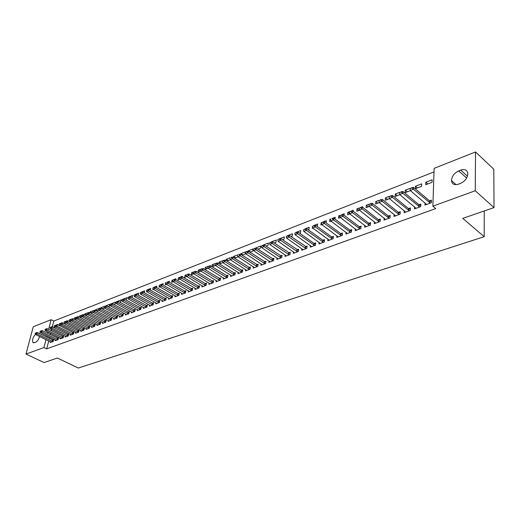 <?xml version="1.0" encoding="UTF-8"?>
<svg xmlns="http://www.w3.org/2000/svg" width="520" height="520" viewBox="0 0 520 520"><rect width="100%" height="100%" fill="white"/><g stroke="black" fill="none" stroke-linecap="round" stroke-linejoin="round"><path stroke-width="0.78" d="M434.018 171.931L53.768 321.055L51.09 319.703L48.607 329.394M434.142 168.324L475.521 151.97L475.248 190.756L432.868 206.167L434.142 168.324M475.248 190.756L494 207.603L493.818 169.221L475.521 151.97M494 207.603L462.761 218.368L484.204 236.691L78.312 368.03L57.35 358.02L44.109 362.583L26 354.081L33.248 326.755L51.09 319.703M484.204 236.691L484.237 210.971M415.48 186.244L415.37 188.728L421.571 186.349L421.675 183.853L415.48 186.244L417.469 187.922M414.55 206.765L414.453 208.917L420.732 206.615L420.836 204.055L418.964 204.744M397.3 195.669L395.304 194.031L395.161 196.489L399.867 194.681M395.304 194.031L399.568 192.387M394.128 214.389L394.01 216.417L400.069 214.201L400.205 211.666L398.379 212.342M377.819 203.151L375.817 201.558L375.648 203.983L379.308 202.579M375.817 201.558L378.989 200.33M380.647 199.693L381.576 199.544M374.406 221.741L374.27 223.665L380.12 221.52L380.289 219.024L378.508 219.681M358.988 210.379L356.98 208.832L356.785 211.224L359.476 210.191M356.98 208.832L359.144 207.994M360.744 207.376L362.563 206.674L362.525 207.233M355.355 228.833L355.206 230.659L360.861 228.586L361.049 226.122L359.313 226.759M340.087 216.853L338.767 215.865L338.553 218.231L340.334 217.542M338.767 215.865L339.982 215.397M341.529 214.799L344.168 213.779L344.038 215.215M336.941 235.683L336.778 237.419L342.245 235.417L342.459 232.986L340.769 233.61M321.458 222.892L321.146 222.664L320.905 225.004L321.841 224.647M321.146 222.664L321.471 222.541M322.972 221.962L326.372 220.649L326.151 222.859M319.124 242.3L318.955 243.964L324.24 242.021L324.48 239.623L322.829 240.227M305.038 228.885L309.147 227.299L308.893 229.619L308.321 229.84M301.886 248.703L301.711 250.289L306.826 248.411L307.086 246.038L305.474 246.636M287.697 235.586L292.468 233.74L292.195 236.035L290.959 236.503M285.2 254.898L285.012 256.418L289.965 254.599L290.245 252.252L288.672 252.837M271.557 241.813L276.308 239.98L276.016 242.249L274.163 242.957M269.035 260.897L268.84 262.353L273.637 260.592L273.936 258.278L272.402 258.843M258.043 249.145L255.989 248.105M256.035 247.812L260.637 246.031L260.332 248.268L257.907 249.197M253.364 266.708L253.169 268.106L257.816 266.396L258.135 264.108L256.633 264.661M242.983 254.93L240.975 253.624L240.858 254.41M240.975 253.624L245.427 251.901M245.401 252.2L245.122 254.111L242.151 255.249M238.167 272.337L237.965 273.676L242.476 272.025L242.814 269.763L241.345 270.303M228.371 260.539L226.363 259.266L226.148 260.637M226.363 259.266L229.983 257.842M230.367 259.733L226.889 261.111M223.431 277.797L223.223 279.091L227.604 277.485L227.948 275.249L226.512 275.782M214.181 265.993L212.18 264.745L211.861 266.656M212.18 264.745L215 263.653M212.089 266.793L215.442 265.506M209.125 283.094L208.917 284.336L213.167 282.783L213.525 280.572L212.121 281.093M200.395 271.284L198.4 270.062L198.029 272.194L200.922 271.083M198.4 270.062L200.473 269.262M201.675 268.794L202.462 268.658M195.234 288.236L195.026 289.439L199.154 287.924L199.524 285.74L198.146 286.247M186.615 276.192L185.016 275.23L184.633 277.336L186.836 276.49M185.016 275.23L186.388 274.677M187.551 274.255L188.936 274.007M181.74 293.228L181.532 294.385L185.536 292.916L185.926 290.758L184.581 291.258M172.77 280.709L172.003 280.254L171.607 282.341L173.167 281.743M172.003 280.254L172.705 279.988M173.843 279.546L175.864 278.766L175.721 279.533M168.63 298.077L168.422 299.202L172.315 297.772L172.712 295.639L171.392 296.127M159.406 285.175L158.945 287.203L159.887 286.839M160.524 284.687L163.105 283.692L162.864 284.94M155.883 302.789L155.675 303.875L159.458 302.484L159.868 300.378L158.574 300.859M146.731 291.389L146.62 291.935L146.984 291.792M147.589 289.679L150.696 288.483L150.352 290.173M143.488 307.372L143.273 308.425L146.959 307.073L147.375 304.986L146.107 305.454M135.064 294.528L138.613 293.15L138.106 295.204M131.43 311.831L131.216 312.851L134.797 311.538L135.226 309.471L133.978 309.933M123.39 299.026L126.854 297.687L126.425 299.689L125.859 299.91M119.691 316.173L119.477 317.161L122.96 315.881L123.403 313.839L122.181 314.288M113.978 304.473L111.976 303.647M112.028 303.413L115.408 302.107L114.972 304.089L113.952 304.48M108.258 320.392L108.043 321.353L111.442 320.106L111.885 318.091L110.689 318.533M102.901 308.724L100.965 307.684L100.861 308.126M100.965 307.684L104.098 306.475M104.124 306.976L103.812 308.373L102.369 308.932M97.13 324.506L96.915 325.436L100.224 324.22L100.672 322.225L99.495 322.66M92.112 312.871L90.174 311.851L89.98 312.683M90.174 311.851L92.716 310.85M93.002 312.26L91.085 313.261M86.281 328.51L86.067 329.42L89.291 328.231L89.752 326.255L88.595 326.683M81.588 316.908L79.664 315.913L79.378 317.103M79.664 315.913L81.62 315.153M80.106 317.48L82.121 316.706M75.712 332.41L75.498 333.294L78.644 332.144L79.105 330.187L77.974 330.603M87.094 329.043L69.407 319.872L69.037 321.399M69.407 319.872L70.831 319.3M71.741 318.968L72.423 318.838M69.4 321.588L71.325 320.853M65.403 336.219L65.195 337.077L68.257 335.953L68.731 334.016L67.613 334.432M60.463 324.266L59.404 323.733L58.942 325.579M59.404 323.733L60.3 323.388M61.198 323.037L62.322 322.829M58.975 325.592L60.807 324.889M55.354 339.931L55.146 340.762L58.13 339.671L58.611 337.753L57.512 338.156M53.768 321.055L52.319 326.781M51.656 329.375L51.311 330.733M50.661 333.294L50.33 334.613M49.686 337.142L49.361 338.423M48.724 340.918L46.709 348.868L435.728 208.572L432.868 206.167M50.42 341.75L50.212 342.576L53.164 341.49L53.645 339.586L52.559 339.989M55.218 325.988L54.496 325.631L54.022 327.496L55.647 326.872M54.496 325.631L55.139 325.377M56.03 325.039L57.434 324.493L73.71 332.852M60.346 338.084L60.138 338.929L63.161 337.825L63.635 335.894L62.53 336.303M65.767 322.524L64.376 321.815L63.96 323.505M64.376 321.815L65.526 321.367M66.436 321.016L67.34 320.846M64.155 323.603L66.027 322.881M70.525 334.328L70.311 335.199L73.418 334.061L73.886 332.111L72.761 332.527M76.421 318.89L74.503 317.902L74.172 319.267M74.503 317.902L76.186 317.252M77.116 316.894L77.564 316.81M74.718 319.547L76.687 318.793M80.964 330.473L80.75 331.37L83.934 330.2L84.396 328.237L83.252 328.659M86.814 314.899L84.884 313.892L84.643 314.906M84.884 313.892L87.126 313.027M87.607 314.581L85.559 315.387M91.669 326.521L91.455 327.438L94.724 326.242L95.18 324.252L94.01 324.688M97.474 310.811L95.537 309.784L95.388 310.421M95.537 309.784L98.365 308.692M98.527 309.647L98.338 310.479L96.688 311.11M102.655 322.465L102.44 323.408L105.794 322.179L106.242 320.171L105.059 320.606M108.407 306.611L106.392 305.851M106.457 305.565L109.791 304.278L109.356 306.248L108.121 306.722M113.939 318.298L113.724 319.267L117.163 318.006L117.605 315.978L116.395 316.427M117.669 301.236L121.095 299.91L120.659 301.906L119.867 302.211M125.515 314.015L125.307 315.022L128.843 313.722L129.272 311.668L128.037 312.124M129.181 296.79L132.698 295.432L131.937 297.57M137.417 309.621L137.202 310.655L140.835 309.322L141.258 307.249L140.004 307.71M141.258 292.123L144.612 290.829L144.222 292.734M149.643 305.097L149.428 306.169L153.166 304.798L153.582 302.699L152.295 303.173M152.99 288.334L152.737 289.588L153.394 289.334M154.011 287.203L156.858 286.104L156.566 287.579M162.214 300.45L162 301.555L165.841 300.144L166.244 298.025L164.938 298.506M165.997 282.932L165.626 282.718L165.23 284.791L166.478 284.31M165.626 282.718L166.017 282.542M167.135 282.132L169.442 281.242L169.247 282.256M175.143 295.672L174.928 296.81L178.88 295.36L179.27 293.215L177.938 293.709M179.641 278.467L178.464 277.764L178.074 279.858L179.953 279.136M178.464 277.764L179.491 277.361M180.648 276.919L182.383 276.25L182.286 276.757M188.442 290.752L188.227 291.928L192.296 290.44L192.68 288.269L191.315 288.769M193.655 273.871L191.659 272.662L191.282 274.781L193.83 273.806M191.659 272.662L193.375 272.006M194.558 271.544L195.65 271.349M202.131 285.682L201.922 286.904L206.108 285.37L206.472 283.173L205.082 283.686M207.239 268.658L205.244 267.423L204.874 269.562L208.13 268.314M205.244 267.423L207.681 266.481M208.904 266.006L209.372 265.922M216.222 280.462L216.021 281.736L220.331 280.15L220.688 277.927L219.264 278.454M221.221 263.289L219.219 262.022L218.953 263.673M219.219 262.022L222.43 260.786M219.433 263.971L222.865 262.652M230.744 275.087L230.542 276.406L234.982 274.775L235.326 272.526L233.87 273.065M235.619 257.757L233.617 256.464L233.447 257.55M233.617 256.464L237.647 254.885M237.796 256.217L237.686 256.964L234.462 258.2M245.707 269.542L245.511 270.913L250.088 269.23L250.413 266.955L248.931 267.507M250.458 252.057L248.45 250.738L248.378 251.206M248.45 250.738L252.987 248.989L252.668 251.212L249.964 252.245M261.137 263.822L260.942 265.252L265.668 263.517L265.974 261.216L264.453 261.775M263.738 244.836L268.411 243.029L268.112 245.278L265.967 246.103M277.05 257.92L276.861 259.409L281.736 257.621L282.029 255.288L280.475 255.859M279.5 238.752L284.323 236.886L284.037 239.161L282.497 239.759M293.475 251.83L293.293 253.377L298.324 251.531L298.597 249.171L297.005 249.763M296.296 232.264L300.742 230.549L300.476 232.85L299.565 233.201M310.44 245.531L310.264 247.15L315.458 245.245L315.712 242.853L314.08 243.458M312.475 226.681L312.299 228.312L312.825 228.111M313.931 225.453L317.694 224.003L317.219 226.421M327.958 239.018L327.795 240.721L333.164 238.745L333.392 236.327L331.721 236.944M330.694 219.895L329.888 219.291L329.654 221.644L331.006 221.124M329.888 219.291L330.649 218.972M332.169 218.413L335.199 217.243L335.023 219.076M346.067 232.284L345.917 234.072L351.468 232.031L351.676 229.58L349.96 230.217M349.81 213.909L347.802 212.375L347.594 214.76L349.824 213.902M347.802 212.375L349.479 211.731M351.052 211.12L353.288 210.256L353.204 211.269M364.8 225.316L364.656 227.194L370.409 225.082L370.584 222.599L368.829 223.249M368.322 206.797L366.321 205.225L366.138 207.636L369.304 206.421M366.321 205.225L368.979 204.197M370.604 203.567L371.976 203.346M384.183 218.094L384.059 220.071L390.007 217.886L390.156 215.378L388.356 216.041M387.478 199.44L385.476 197.828L385.32 200.272L389.493 198.666M385.476 197.828L389.188 196.397M390.865 195.748L391.346 195.669M404.248 210.613L404.144 212.706L410.306 210.438L410.429 207.896L408.577 208.578M407.297 191.828L405.308 190.171L405.178 192.647L410.429 190.625M405.308 190.171L410.137 188.305M425.041 202.852L424.957 205.069L431.347 202.722L431.438 200.142L429.533 200.844M425.841 182.24L425.744 184.75L432.055 182.325L432.146 179.81L425.841 182.24L427.824 183.95M460.726 170.105C464.958 168.831 467.331 170.053 467.844 173.771C467.454 178.067 465.01 181.285 460.506 183.411L458.478 184.165C454.356 185.354 452.029 184.178 451.484 180.629C451.769 176.332 454.181 173.082 458.718 170.879L460.726 170.105L467.454 176.208M46.709 348.868L43.966 347.549L26 354.081M39.63 336.486C38.695 339.476 37.264 341.465 35.334 342.453L32.994 342.57C31.961 340.353 32.779 337.603 35.438 334.334M38.012 332.865L39.358 333.138L39.689 333.684M47.957 331.962L47.619 333.281M46.969 335.81L46.644 337.09M46.001 339.593L43.966 347.549M35.828 333.021L35.094 333.307L35.828 333.021L36.946 333.899L37.31 332.521L53.462 340.294M51.175 342.219L35.484 334.464L36.946 333.899L52.897 341.588M35.094 333.307L35.484 334.464M37.31 332.521L35.887 332.793M40.742 331.13L40.001 331.416L40.742 331.13L41.873 332.014L42.23 330.623L58.428 338.468M56.114 340.405L40.385 332.579L41.873 332.014L57.857 339.768M40.001 331.416L40.385 332.579M42.23 330.623L40.801 330.896M45.715 329.206L44.967 329.498L45.715 329.206L46.852 330.096L47.209 328.699L63.459 336.622M61.12 338.572L45.35 330.675L46.852 330.096L62.881 337.928M44.967 329.498L45.35 330.675M47.209 328.699L45.773 328.971M50.752 327.262L49.992 327.555L50.752 327.262L51.902 328.159L52.26 326.755L68.549 334.75M66.183 336.713L50.382 328.738L51.902 328.159L67.971 336.057M49.992 327.555L50.382 328.738M52.26 326.755L50.817 327.028M55.919 325.058L55.087 325.592L57.369 324.779L57.011 326.19L73.118 334.172M71.311 334.834L55.471 326.781L57.011 326.19L55.861 325.293M55.087 325.592L55.471 326.781M61.029 323.297L60.248 323.596L61.029 323.297L62.192 324.2L62.543 322.784L78.93 330.935M76.505 332.924L60.632 324.805L62.192 324.2L78.338 332.254M60.248 323.596L60.632 324.805M62.543 322.784L61.087 323.063M66.267 321.276L65.475 321.581L66.267 321.276L67.438 322.186L67.789 320.762L84.214 328.991M81.764 331L65.858 322.797L67.438 322.186L83.616 330.317M65.475 321.581L65.858 322.797M67.789 320.762L66.326 321.042M71.572 319.228L72.748 320.144L73.099 318.714L89.577 327.022M70.772 319.54L71.149 320.762L72.748 320.144L88.972 328.354M73.099 318.714L71.63 318.988M76.947 317.155L76.135 317.467L76.947 317.155L78.13 318.078L78.481 316.635L94.998 325.033M92.489 327.061L76.511 318.702L78.13 318.078L94.393 326.365M76.135 317.467L76.511 318.702M78.481 316.635L77.005 316.914M82.394 315.055L81.569 315.374L82.394 315.055L83.59 315.985L83.928 314.535L100.497 323.011M97.955 325.058L81.945 316.615L83.59 315.985L99.885 324.35M81.569 315.374L81.945 316.615M83.928 314.535L82.446 314.815M87.913 312.923L87.074 313.248L87.913 312.923L89.115 313.859L89.453 312.403L106.067 320.964M103.493 323.024L87.451 314.496L89.115 313.859L105.45 322.309M87.074 313.248L87.451 314.496M89.453 312.403L87.965 312.683M93.502 310.765L94.718 311.708L95.056 310.245L111.709 318.89M109.103 320.964L93.028 312.358L94.718 311.708L111.085 320.236M92.658 311.09L93.028 312.358M95.056 310.245L93.561 310.525M99.171 308.581L98.312 308.906L99.171 308.581L100.392 309.524L100.731 308.055L117.429 316.791M114.79 318.877L98.683 310.18L100.392 309.524L116.799 318.142M98.312 308.906L98.683 310.18M100.731 308.055L99.223 308.334M104.916 306.365L104.046 306.696L104.916 306.365L106.145 307.314L106.477 305.838L123.221 314.665M120.556 316.764L104.409 307.983L106.145 307.314L122.584 316.017M104.046 306.696L104.409 307.983M106.477 305.838L104.969 306.118M110.741 304.115L109.856 304.454L110.741 304.115L111.976 305.071L112.307 303.589L129.097 312.507M126.392 314.62L110.221 305.747L111.976 305.071L128.453 313.865M109.856 304.454L110.221 305.747M112.307 303.589L110.792 303.869M116.642 301.834L115.752 302.178L116.642 301.834L117.891 302.803L118.216 301.308L135.05 310.317M132.314 312.449L116.109 303.485L117.891 302.803L134.401 311.682M115.752 302.178L116.109 303.485M118.216 301.308L116.695 301.587M122.629 299.526L121.726 299.877L122.629 299.526L123.884 300.502L124.209 298.994L141.083 308.1M138.314 310.245L122.077 301.19L123.884 300.502L140.426 309.471M121.726 299.877L122.077 301.19M124.209 298.994L122.681 299.28M128.694 297.187L127.777 297.538L128.694 297.187L129.961 298.161L130.286 296.654L147.206 305.858M144.391 308.016L128.128 298.87L129.961 298.161L146.536 307.229M127.777 297.538L128.128 298.87M130.286 296.654L128.745 296.933M134.849 294.808L133.919 295.172L134.849 294.808L136.13 295.796L136.448 294.275L153.406 303.576M150.56 305.753L134.27 296.511L136.13 295.796L152.737 304.954M133.919 295.172L134.27 296.511M136.448 294.275L134.901 294.554M141.089 292.403L140.147 292.767L141.089 292.403L142.376 293.397L142.695 291.863L159.692 301.269M156.812 303.459L140.491 294.119L142.376 293.397L159.016 302.647M140.147 292.767L140.491 294.119M142.695 291.863L141.141 292.149M147.42 289.959L146.465 290.329L147.42 289.959L148.72 290.959L149.032 289.419L166.075 298.928M163.15 301.132L146.809 291.694L148.72 290.959L165.386 300.313M146.465 290.329L146.809 291.694M149.032 289.419L147.472 289.705M153.842 287.482L152.874 287.853L153.842 287.482L155.149 288.49L155.454 286.942L172.542 296.556M169.578 298.772L153.212 289.231L155.149 288.49L171.847 297.94M152.874 287.853L153.212 289.231M155.454 286.942L153.894 287.222M160.355 284.967L159.374 285.35L160.355 284.967L161.674 285.981L161.98 284.427L179.101 294.144M176.105 296.381L159.705 286.735L161.674 285.981L178.406 295.536M159.374 285.35L159.705 286.735M161.98 284.427L160.407 284.707M166.966 282.418L168.292 283.439L168.591 281.873L185.757 291.7M182.715 293.956L166.296 284.206L168.292 283.439L185.049 293.098M165.965 282.802L166.296 284.206M168.591 281.873L167.018 282.159M173.674 279.832L172.66 280.221L173.674 279.832L175.013 280.858L175.305 279.286L192.511 289.224M189.423 291.493L172.984 281.632L175.013 280.858L191.796 290.622M172.66 280.221L172.984 281.632M175.305 279.286L173.719 279.565M180.472 277.206L179.446 277.602L180.472 277.206L181.825 278.239L182.117 276.653L199.362 286.709M196.235 288.99L179.77 279.026L181.825 278.239L198.633 288.113M179.446 277.602L179.77 279.026M182.117 276.653L180.525 276.939M187.382 274.541L188.74 275.581L189.026 273.988L206.31 284.161M203.138 286.462L186.661 276.38L188.74 275.581L205.582 285.565M186.342 274.944L186.661 276.38M189.026 273.988L187.428 274.274M194.389 271.837L193.336 272.24L194.389 271.837L195.767 272.883L196.047 271.278L213.363 281.567M210.151 283.887L193.648 273.695L195.767 272.883L212.622 282.978M193.336 272.24L193.648 273.695M196.047 271.278L194.441 271.57M201.506 269.087L200.434 269.503L201.506 269.087L202.891 270.147L203.171 268.534L220.525 278.941M217.263 281.275L200.739 270.972L202.891 270.147L219.778 280.358M200.434 269.503L200.739 270.972M203.171 268.534L201.552 268.82M208.734 266.298L207.643 266.721L208.734 266.298L210.125 267.365L210.399 265.746L227.792 276.276M224.484 278.629L207.948 268.203L210.125 267.365L227.032 277.693M207.643 266.721L207.948 268.203M210.399 265.746L208.78 266.032M216.067 263.471L214.962 263.9L216.067 263.471L217.477 264.543L217.744 262.912L235.164 273.572M231.81 275.938L215.261 265.395L217.477 264.543L234.403 274.989M214.962 263.9L215.261 265.395M217.744 262.912L216.112 263.198M223.516 260.598L222.391 261.027L223.516 260.598L224.933 261.677L225.199 260.033L242.658 270.822M239.252 273.208L222.683 262.542L224.933 261.677L241.878 272.246M222.391 261.027L222.683 262.542M225.199 260.033L223.561 260.319M231.082 257.673L232.511 258.765L232.765 257.114L250.263 268.034M246.805 270.439L230.23 259.642L232.511 258.765L249.477 269.458M229.938 258.115L230.23 259.642M232.765 257.114L231.127 257.4M238.764 254.709L240.208 255.808L240.461 254.144L257.985 265.2M254.475 267.618L237.887 256.698L240.208 255.808L257.186 266.63M237.608 255.158L237.887 256.698M240.461 254.144L238.81 254.436M246.571 251.7L245.394 252.155L246.571 251.7L248.027 252.805L248.268 251.134L265.824 262.327M262.269 264.764L245.667 253.708L248.027 252.805L265.018 263.75M245.394 252.155L245.667 253.708M248.268 251.134L246.61 251.42M254.501 248.638L253.305 249.1L254.501 248.638L255.97 249.75L256.204 248.072L273.793 259.402M270.179 261.859L253.572 250.672L255.97 249.75L272.974 260.832M253.305 249.1L253.572 250.672M256.204 248.072L254.54 248.358M262.561 245.531L261.339 245.999L262.561 245.531L264.043 246.649L264.271 244.959L281.886 256.438M278.219 258.908L261.606 247.585L264.043 246.649L281.06 257.868M261.339 245.999L261.606 247.585M264.271 244.959L262.6 245.245M270.745 242.372L269.51 242.847L270.745 242.372L272.24 243.497L272.467 241.8L290.108 253.422M286.383 255.911L269.769 244.452L272.24 243.497L289.269 254.852M269.51 242.847L269.769 244.452M272.467 241.8L270.784 242.086M279.071 239.155L277.81 239.642L279.071 239.155L280.579 240.299L280.793 238.583L298.461 250.361M294.678 252.869L278.064 241.261L280.579 240.299L297.609 251.791M277.81 239.642L278.064 241.261M280.793 238.583L279.103 238.875M287.528 235.892L286.253 236.386L287.528 235.892L289.055 237.042L289.263 235.319L306.95 247.247M303.108 249.775L286.494 238.024L289.055 237.042L306.092 248.683M286.253 236.386L286.494 238.024M289.263 235.319L287.567 235.606M296.127 232.577L294.834 233.077L296.127 232.577L297.668 233.733L297.869 231.998L313.995 243.406L315.582 244.088M311.682 246.63L295.067 234.728L297.668 233.733L314.704 245.518M294.834 233.077L295.067 234.728M297.869 231.998L296.166 232.284M304.876 229.203L303.557 229.71L304.876 229.203L306.423 230.367L306.618 228.625L322.745 240.175L324.356 240.87M320.385 243.438L303.784 231.381L306.423 230.367L323.466 242.307M303.557 229.71L303.784 231.381M306.618 228.625L304.909 228.911M313.768 225.771L312.423 226.285L313.768 225.771L315.334 226.941L315.517 225.186L331.643 236.893L333.275 237.608M329.245 240.188L312.644 227.975L315.334 226.941L332.371 239.037M312.423 226.285L312.644 227.975M315.517 225.186L313.8 225.478M322.81 222.281L321.445 222.807L322.81 222.281L324.389 223.464L324.571 221.696L340.685 233.552L342.342 234.286M338.247 236.886L321.659 224.51L324.389 223.464L341.425 235.716M321.445 222.807L321.659 224.51M324.571 221.696L322.842 221.982M332.014 218.732L333.606 219.921L333.775 218.147L349.882 230.159L351.566 230.906M347.399 233.525L330.824 220.994L333.606 219.921L350.636 232.336M330.623 219.264L330.824 220.994M333.775 218.147L332.039 218.433M341.374 215.118L339.957 215.664L341.374 215.118L342.979 216.32L343.142 214.533L359.236 226.707L360.945 227.468M356.707 230.107L340.151 217.406L342.979 216.32L360.003 228.897M339.957 215.664L340.151 217.406M343.142 214.533L341.4 214.819M350.896 211.445L349.453 211.998L350.896 211.445L352.521 212.654L352.671 210.853L368.745 223.191L370.487 223.977M366.178 226.636L349.642 213.759L352.521 212.654L369.525 225.407M349.453 211.998L349.642 213.759M352.671 210.853L350.922 211.139M360.588 207.701L359.119 208.267L360.588 207.701L362.226 208.923L362.369 207.116L378.424 219.622L380.192 220.422M375.81 223.1L359.294 210.054L362.226 208.923L379.216 221.852M359.119 208.267L359.294 210.054M362.369 207.116L360.607 207.402M370.448 203.899L368.959 204.471L370.448 203.899L372.106 205.127L372.236 203.307L388.271 215.982L390.072 216.808M385.613 219.505L369.122 206.278L372.106 205.127L389.077 218.231M368.959 204.471L369.122 206.278M372.236 203.307L370.474 203.593M380.49 200.018L378.969 200.609L380.49 200.018L382.161 201.266L382.285 199.433L398.294 212.284L400.127 213.129M395.59 215.846L379.125 202.43L382.161 201.266L399.113 214.546M378.969 200.609L379.125 202.43M382.285 199.433L380.51 199.713M390.715 196.079L389.168 196.671L390.715 196.079L392.405 197.333L392.516 195.481L408.499 208.52L410.358 209.385M405.737 212.114L389.311 198.517L392.405 197.333L409.331 210.802M389.168 196.671L389.311 198.517M392.516 195.481L390.735 195.767M401.122 192.056L399.549 192.667L401.122 192.056L402.831 193.323L402.928 191.464L418.88 204.685L420.778 205.576M416.072 208.325L399.685 194.532L402.831 193.323L419.731 206.986M399.549 192.667L399.685 194.532M402.928 191.464L401.141 191.75M411.729 187.967L410.124 188.584L411.729 187.967L413.452 189.241L413.537 187.375L429.455 200.779L431.385 201.695M426.595 204.464L410.248 190.476L413.452 189.241L430.313 203.099M410.124 188.584L410.248 190.476M413.537 187.375L411.743 187.655M458.718 170.879L466.642 178.042M52.364 341.413L52.709 340.041M52.136 341.322L52.481 339.95M57.324 339.593L57.668 338.215M57.096 339.501L57.441 338.124M62.348 337.747L62.686 336.362M62.114 337.656L62.459 336.271M67.431 335.881L67.769 334.49M67.197 335.784L67.535 334.393M72.579 333.99L72.917 332.592M72.345 333.892L72.683 332.495M77.792 332.072L78.13 330.668M77.558 331.975L77.896 330.57M83.077 330.135L83.408 328.718M82.843 330.038L83.174 328.62M88.426 328.166L88.758 326.749M88.185 328.068L88.517 326.644M93.841 326.177L94.172 324.747M93.606 326.079L93.938 324.649M99.333 324.161L99.658 322.725M99.093 324.058L99.424 322.621M104.891 322.114L105.216 320.671M104.656 322.017L104.981 320.574M110.526 320.047L110.851 318.591M110.292 319.943L110.611 318.494M116.24 317.947L116.558 316.485M115.999 317.844L116.317 316.387M122.025 315.822L122.337 314.353M121.784 315.718L122.103 314.249M127.888 313.671L128.2 312.189M127.647 313.56L127.959 312.084M133.835 311.486L134.141 309.998M133.595 311.376L133.9 309.894M139.861 309.27L140.166 307.775M139.62 309.159L139.925 307.671M145.97 307.028L146.269 305.526M145.724 306.917L146.029 305.416M152.165 304.752L152.464 303.238M151.918 304.642L152.217 303.134M158.444 302.445L158.737 300.924M158.197 302.334L158.496 300.814M164.808 300.105L165.1 298.578M164.567 299.988L164.859 298.467M171.269 297.733L171.555 296.192M171.022 297.615L171.314 296.082M177.821 295.321L178.107 293.781M177.573 295.211L177.859 293.663M184.464 292.883L184.743 291.33M184.217 292.767L184.496 291.213M191.204 290.407L191.483 288.841M190.957 290.29L191.237 288.73M198.049 287.892L198.315 286.319M197.795 287.775L198.068 286.202M204.984 285.344L205.25 283.764M204.737 285.226L205.004 283.647M212.03 282.757L212.29 281.164M211.776 282.633L212.036 281.047M219.174 280.131L219.433 278.531M218.927 280.007L219.18 278.408M226.434 277.466L226.681 275.853M226.181 277.342L226.434 275.73M233.799 274.755L234.046 273.143M233.545 274.632L233.792 273.013M241.274 272.012L241.514 270.387M241.02 271.882L241.261 270.257M248.865 269.224L249.1 267.586M248.612 269.094L248.846 267.456M256.575 266.389L256.802 264.745M256.321 266.26L256.548 264.615M264.407 263.51L264.628 261.859M264.147 263.38L264.375 261.722M272.356 260.592L272.578 258.921M272.103 260.462L272.317 258.791M280.436 257.621L280.644 255.944M280.183 257.491L280.391 255.814M288.646 254.605L288.847 252.922M288.386 254.469L288.594 252.785M296.985 251.544L297.18 249.847M296.725 251.407L296.927 249.711M305.461 248.43L305.65 246.721M305.201 248.287L305.389 246.584M314.074 245.264L314.256 243.542M313.814 245.122L313.995 243.406M322.836 242.047L323.005 240.318M322.575 241.904L322.745 240.175M331.734 238.778L331.903 237.036M331.474 238.635L331.643 236.893M340.788 235.45L340.945 233.701M340.529 235.306L340.685 233.552M349.993 232.069L350.142 230.308M349.732 231.92L349.882 230.159M359.353 228.625L359.496 226.857M359.093 228.482L359.236 226.707M368.882 225.128L369.012 223.347M368.615 224.978L368.745 223.191M378.567 221.566L378.69 219.772M378.307 221.416L378.424 219.622M388.427 217.945L388.538 216.138M388.161 217.789L388.271 215.982M398.457 214.26L398.56 212.44M398.197 214.103L398.294 212.284M408.675 210.509L408.759 208.676M408.408 210.347L408.499 208.52M419.068 206.687L419.146 204.847M418.801 206.531L418.88 204.685M429.65 202.8L429.715 200.947M429.384 202.638L429.455 200.779M32.994 342.57L33.67 342.894M451.484 180.629L456.06 184.678"/></g></svg>
